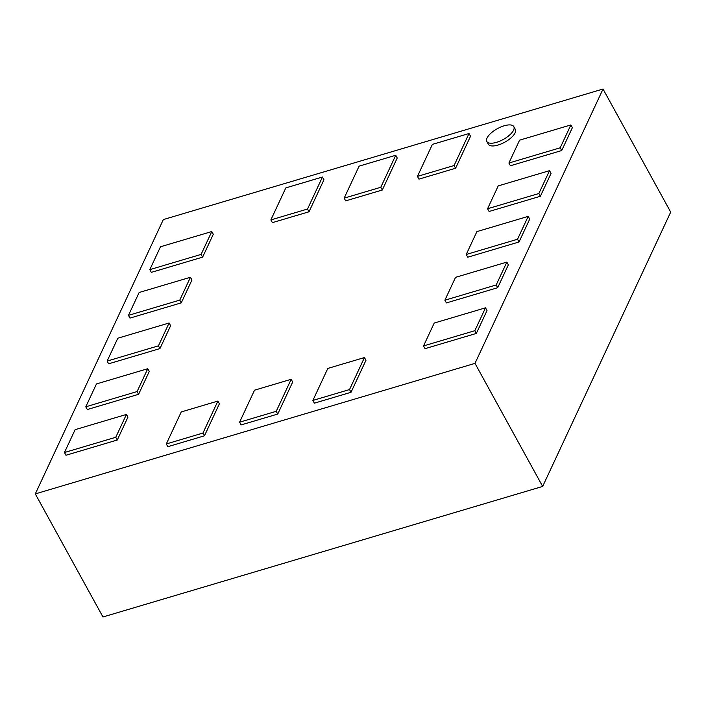 <?xml version="1.0" encoding="UTF-8"?>
<svg xmlns="http://www.w3.org/2000/svg" width="706" height="706" viewBox="0 0 706 706"><rect width="100%" height="100%" fill="white"/><g stroke="black" fill="none" stroke-linecap="round" stroke-linejoin="round"><path stroke-width="1.06" d="M469.022 133.513L454.082 165.522L417.44 176.394L432.381 144.386L469.022 133.513L470.523 136.249L455.591 168.249L454.082 165.522M455.591 168.249L418.949 179.13L417.44 176.394M322.457 177.021L307.516 209.029L270.875 219.91L285.815 187.902L322.457 177.021L323.957 179.756L309.025 211.765L307.516 209.029M309.025 211.765L272.384 222.637L270.875 219.91M395.739 155.267L380.799 187.275L344.157 198.148L359.098 166.148L395.739 155.267L397.24 158.003L382.308 190.011L380.799 187.275M382.308 190.011L345.666 200.883L344.157 198.148M513.827 126.648L515.327 129.383A15.4 6.142 151.2 0 1 515.098 132.86A15.4 6.142 151.2 0 1 501.366 143.847A15.4 6.142 151.2 0 1 488.34 144.218L486.831 141.482A15.4 6.142 151.2 0 1 487.061 138.005A15.4 6.142 151.2 0 1 500.792 127.018A15.4 6.142 151.2 0 1 513.827 126.648A15.4 6.142 151.2 0 1 513.597 130.125A15.4 6.142 151.2 0 1 499.866 141.112A15.4 6.142 151.2 0 1 486.831 141.482M603.039 89.027L670.7 212.1L542.658 486.434L102.961 616.973L35.3 493.9L163.342 219.566L603.039 89.027L474.997 363.369L35.3 493.9M542.658 486.434L474.997 363.369M126.427 414.431L115.758 437.288L64.458 452.52L75.127 429.663L126.427 414.431L127.927 417.167L117.258 440.023L115.758 437.288M117.258 440.023L65.958 455.255L64.458 452.52M147.766 368.709L137.096 391.565L85.797 406.797L96.466 383.94L147.766 368.709L149.266 371.444L138.597 394.301L137.096 391.565M138.597 394.301L87.306 409.533L85.797 406.797M169.105 322.986L158.435 345.843L107.135 361.075L117.805 338.218L169.105 322.986L170.614 325.722L159.944 348.579L158.435 345.843M159.944 348.579L108.645 363.811L107.135 361.075M190.444 277.264L179.774 300.121L128.474 315.353L139.153 292.487L190.444 277.264L191.953 280L181.283 302.856L179.774 300.121M181.283 302.856L129.983 318.088L128.474 315.353M327.813 368.426L364.455 357.554L349.523 389.562L312.882 400.434L327.813 368.426M349.523 389.562L351.023 392.289L365.964 360.289L364.455 357.554M351.023 392.289L314.382 403.17L312.882 400.434M254.531 390.189L291.172 379.307L276.231 411.316L239.59 422.188L254.531 390.189M276.231 411.316L277.74 414.051L292.681 382.043L291.172 379.307M277.74 414.051L241.099 424.924L239.59 422.188M181.248 411.942L217.889 401.061L202.949 433.069L166.307 443.95L181.248 411.942M202.949 433.069L204.458 435.805L219.389 403.797L217.889 401.061M204.458 435.805L167.816 446.686L166.307 443.95M508.911 163.024L519.581 140.167L570.872 124.936L560.202 147.801L508.911 163.024L510.412 165.76L561.711 150.537L560.202 147.801M561.711 150.537L572.381 127.671L570.872 124.936M487.564 208.747L498.233 185.89L549.533 170.658L538.863 193.523L487.564 208.747L489.073 211.482L540.372 196.259L538.863 193.523M540.372 196.259L551.042 173.394L549.533 170.658M466.225 254.478L476.894 231.612L528.194 216.38L517.524 239.246L466.225 254.478L467.734 257.205L519.025 241.981L517.524 239.246M519.025 241.981L529.703 219.116L528.194 216.38M444.886 300.2L455.555 277.334L506.855 262.102L496.186 284.968L444.886 300.2L446.386 302.927L497.686 287.704L496.186 284.968M497.686 287.704L508.355 264.838L506.855 262.102M474.847 330.69L423.547 345.922L434.216 323.057L485.516 307.825L474.847 330.69L476.347 333.426L425.047 348.649L423.547 345.922M476.347 333.426L487.016 310.561L485.516 307.825M160.491 246.765L211.791 231.542L201.113 254.398L149.822 269.63L160.491 246.765M201.113 254.398L202.622 257.134L213.291 234.277L211.791 231.542M202.622 257.134L151.322 272.366L149.822 269.63"/></g></svg>
